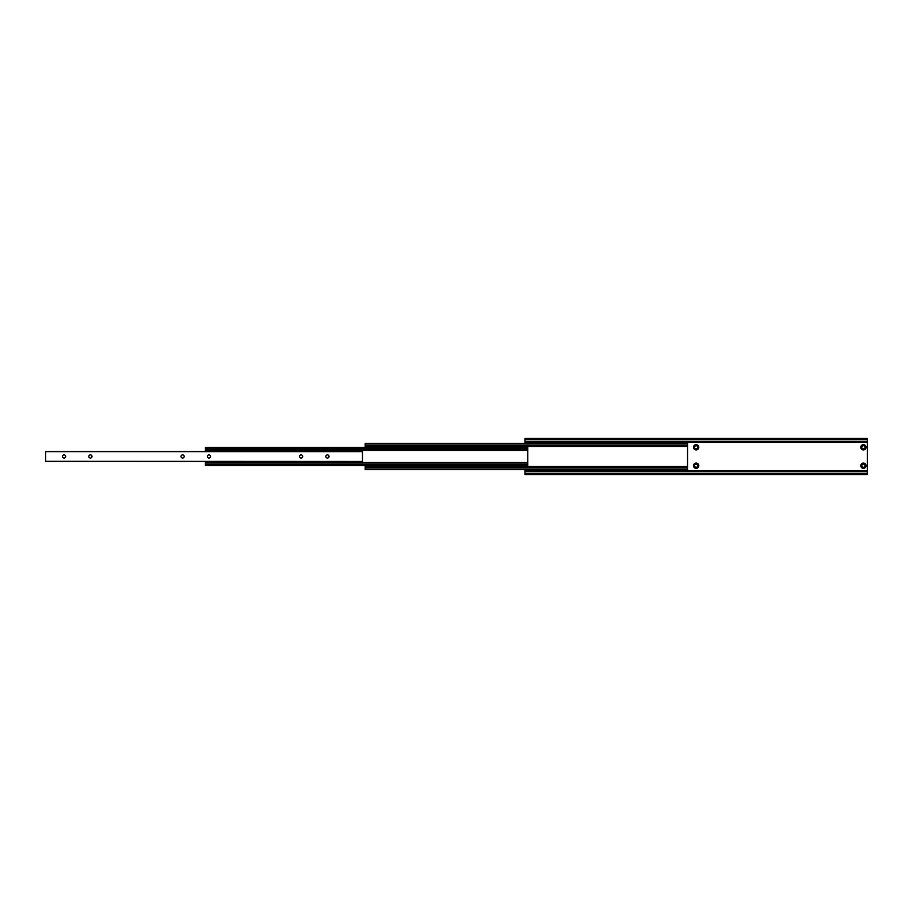 <?xml version="1.0" encoding="UTF-8"?>
<svg xmlns="http://www.w3.org/2000/svg" width="913" height="913" viewBox="0 0 913 913"><rect width="100%" height="100%" fill="white"/><g stroke="black" fill="none" stroke-linecap="round" stroke-linejoin="round"><path stroke-width="1.37" d="M205.425 448.203L527.782 448.203L527.782 447.438L205.425 447.438L205.425 451.467M527.782 448.203L527.782 449.881L205.425 449.881M527.782 449.881L527.782 463.051L205.425 463.051L205.425 465.493L527.782 465.493L527.782 464.728L205.425 464.728M205.425 461.464L205.425 463.051M527.782 463.051L527.782 464.728M210.515 456.466A1.575 1.575 0 0 0 208.94 454.891A1.575 1.575 0 0 0 207.354 456.466A1.575 1.575 0 0 0 208.94 458.041A1.575 1.575 0 0 0 210.515 456.466M184.175 456.466A1.575 1.575 0 0 0 182.6 454.891A1.575 1.575 0 0 0 181.025 456.466A1.575 1.575 0 0 0 182.6 458.041A1.575 1.575 0 0 0 184.175 456.466M329.034 456.466A1.575 1.575 0 0 0 327.447 454.891A1.575 1.575 0 0 0 325.873 456.466A1.575 1.575 0 0 0 327.447 458.041A1.575 1.575 0 0 0 329.034 456.466M302.694 456.466A1.575 1.575 0 0 0 301.119 454.891A1.575 1.575 0 0 0 299.532 456.466A1.575 1.575 0 0 0 301.119 458.041A1.575 1.575 0 0 0 302.694 456.466M92.008 456.466A1.575 1.575 0 0 0 90.421 454.891A1.575 1.575 0 0 0 88.846 456.466A1.575 1.575 0 0 0 90.421 458.041A1.575 1.575 0 0 0 92.008 456.466M65.668 456.466A1.575 1.575 0 0 0 64.081 454.891A1.575 1.575 0 0 0 62.506 456.466A1.575 1.575 0 0 0 64.081 458.041A1.575 1.575 0 0 0 65.668 456.466M362.484 461.316L362.484 451.467L45.65 451.467L45.65 461.464L362.484 461.464L45.65 461.316M365.2 445.008L687.557 445.008L687.557 443.433L365.2 443.433L365.2 447.438M687.557 445.008L687.557 445.932L365.2 445.932M687.557 445.932L687.557 467L365.2 467L365.2 469.499L687.557 469.499L687.557 467.924L365.2 467.924M365.2 465.493L365.2 467M687.557 467L687.557 467.924M693.526 465.721A2.636 2.636 0 0 1 696.163 463.085A2.636 2.636 0 0 1 698.799 465.721A2.636 2.636 0 0 1 696.163 468.346A2.636 2.636 0 0 1 693.526 465.721M697.737 465.721A1.575 1.575 0 0 0 696.163 464.135A1.575 1.575 0 0 0 694.588 465.721A1.575 1.575 0 0 0 696.163 467.296A1.575 1.575 0 0 0 697.737 465.721M693.526 447.279A2.636 2.636 0 0 1 696.163 444.654A2.636 2.636 0 0 1 698.799 447.279A2.636 2.636 0 0 1 696.163 449.915A2.636 2.636 0 0 1 693.526 447.279M697.737 447.279A1.575 1.575 0 0 0 696.163 445.704A1.575 1.575 0 0 0 694.588 447.279A1.575 1.575 0 0 0 696.163 448.865A1.575 1.575 0 0 0 697.737 447.279M860.765 465.721A2.636 2.636 0 0 1 863.401 463.085A2.636 2.636 0 0 1 866.038 465.721A2.636 2.636 0 0 1 863.401 468.346A2.636 2.636 0 0 1 860.765 465.721M864.976 465.721A1.575 1.575 0 0 0 863.401 464.135A1.575 1.575 0 0 0 861.815 465.721A1.575 1.575 0 0 0 863.401 467.296A1.575 1.575 0 0 0 864.976 465.721M860.765 447.279A2.636 2.636 0 0 1 863.401 444.654A2.636 2.636 0 0 1 866.038 447.279A2.636 2.636 0 0 1 863.401 449.915A2.636 2.636 0 0 1 860.765 447.279M864.976 447.279A1.575 1.575 0 0 0 863.401 445.704A1.575 1.575 0 0 0 861.815 447.279A1.575 1.575 0 0 0 863.401 448.865A1.575 1.575 0 0 0 864.976 447.279M524.975 439.781L867.35 439.781L867.35 438.457L524.975 438.457L524.975 443.433M867.35 439.781L867.35 441.493L524.975 441.493M867.35 441.493L867.35 471.507L524.975 471.507L524.975 474.543L867.35 474.543L524.975 474.03M524.975 469.499L524.975 471.507M867.35 471.507L867.35 473.219L524.975 473.219M867.35 473.219L867.35 474.03M527.782 450.406L205.425 450.406M527.782 462.526L205.425 462.526M362.484 451.615L45.65 451.615M687.557 446.457L365.2 446.457M687.557 466.475L365.2 466.475M867.35 438.97L524.975 438.97M867.35 439.701L524.975 439.701M867.35 442.36L524.975 442.36M867.35 470.64L524.975 470.64M867.35 473.299L524.975 473.299"/></g></svg>
